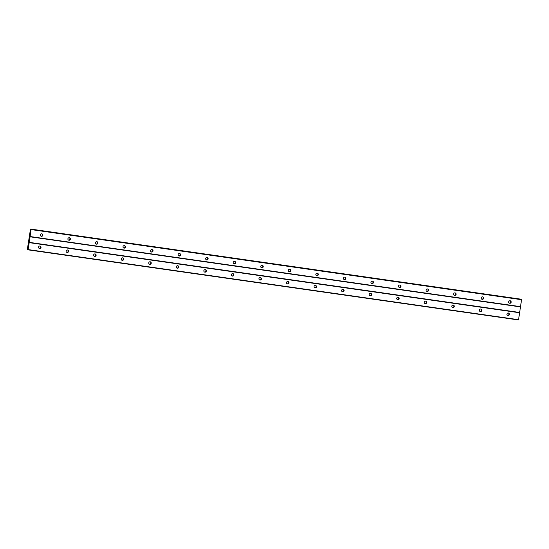 <?xml version="1.0" encoding="UTF-8"?>
<svg xmlns="http://www.w3.org/2000/svg" width="549" height="549" viewBox="0 0 549 549"><rect width="100%" height="100%" fill="white"/><g stroke="black" fill="none" stroke-linecap="round" stroke-linejoin="round"><path stroke-width="0.82" d="M509.28 303.082A1.263 1.249 111.8 0 0 510.206 300.777M509.767 303.268A1.263 1.249 111.8 0 0 510.419 300.845A1.263 1.249 111.8 0 0 508.745 301.689A1.263 1.249 111.8 0 0 509.767 303.268M40.907 236.125A1.263 1.249 111.8 0 0 41.834 233.812M41.395 236.303A1.263 1.249 111.8 0 0 42.053 233.881A1.263 1.249 111.8 0 0 40.372 234.732A1.263 1.249 111.8 0 0 41.395 236.303M68.46 240.064A1.263 1.249 111.8 0 0 69.387 237.751M68.948 240.242A1.263 1.249 111.8 0 0 69.606 237.82A1.263 1.249 111.8 0 0 67.925 238.671A1.263 1.249 111.8 0 0 68.948 240.242M96.013 244.003A1.263 1.249 111.8 0 0 96.94 241.69M96.5 244.181A1.263 1.249 111.8 0 0 97.152 241.759A1.263 1.249 111.8 0 0 95.478 242.61A1.263 1.249 111.8 0 0 96.5 244.181M123.566 247.942A1.263 1.249 111.8 0 0 124.486 245.629M124.053 248.121A1.263 1.249 111.8 0 0 124.705 245.698A1.263 1.249 111.8 0 0 123.024 246.549A1.263 1.249 111.8 0 0 124.053 248.121M151.112 251.881A1.263 1.249 111.8 0 0 152.039 249.569M151.599 252.06A1.263 1.249 111.8 0 0 152.258 249.637A1.263 1.249 111.8 0 0 150.577 250.488A1.263 1.249 111.8 0 0 151.599 252.06M178.665 255.82A1.263 1.249 111.8 0 0 179.592 253.508M179.152 255.999A1.263 1.249 111.8 0 0 179.811 253.576A1.263 1.249 111.8 0 0 178.13 254.427A1.263 1.249 111.8 0 0 179.152 255.999M206.218 259.759A1.263 1.249 111.8 0 0 207.145 257.447M206.705 259.938A1.263 1.249 111.8 0 0 207.357 257.515A1.263 1.249 111.8 0 0 205.683 258.366A1.263 1.249 111.8 0 0 206.705 259.938M233.764 263.698A1.263 1.249 111.8 0 0 234.691 261.386M234.258 263.877A1.263 1.249 111.8 0 0 234.91 261.454A1.263 1.249 111.8 0 0 233.229 262.305A1.263 1.249 111.8 0 0 234.258 263.877M261.317 267.637A1.263 1.249 111.8 0 0 262.244 265.325M261.804 267.816A1.263 1.249 111.8 0 0 262.463 265.393A1.263 1.249 111.8 0 0 260.782 266.244A1.263 1.249 111.8 0 0 261.804 267.816M288.87 271.577A1.263 1.249 111.8 0 0 289.797 269.264M289.357 271.755A1.263 1.249 111.8 0 0 290.016 269.333A1.263 1.249 111.8 0 0 288.335 270.177A1.263 1.249 111.8 0 0 289.357 271.755M316.423 275.516A1.263 1.249 111.8 0 0 317.343 273.203M316.91 275.694A1.263 1.249 111.8 0 0 317.562 273.272A1.263 1.249 111.8 0 0 315.881 274.116A1.263 1.249 111.8 0 0 316.91 275.694M343.969 279.455A1.263 1.249 111.8 0 0 344.896 277.142M344.463 279.633A1.263 1.249 111.8 0 0 345.115 277.211A1.263 1.249 111.8 0 0 343.434 278.055A1.263 1.249 111.8 0 0 344.463 279.633M371.522 283.394A1.263 1.249 111.8 0 0 372.448 281.081M372.009 283.572A1.263 1.249 111.8 0 0 372.668 281.15A1.263 1.249 111.8 0 0 370.987 281.994A1.263 1.249 111.8 0 0 372.009 283.572M399.075 287.333A1.263 1.249 111.8 0 0 400.001 285.02M399.562 287.511A1.263 1.249 111.8 0 0 400.214 285.089A1.263 1.249 111.8 0 0 398.54 285.933A1.263 1.249 111.8 0 0 399.562 287.511M426.628 291.272A1.263 1.249 111.8 0 0 427.547 288.959M427.115 291.45A1.263 1.249 111.8 0 0 427.767 289.028A1.263 1.249 111.8 0 0 426.086 289.872A1.263 1.249 111.8 0 0 427.115 291.45M454.174 295.204A1.263 1.249 111.8 0 0 455.1 292.898M454.661 295.389A1.263 1.249 111.8 0 0 455.32 292.967A1.263 1.249 111.8 0 0 453.639 293.811A1.263 1.249 111.8 0 0 454.661 295.389M481.727 299.143A1.263 1.249 111.8 0 0 482.653 296.837M482.214 299.329A1.263 1.249 111.8 0 0 482.873 296.906A1.263 1.249 111.8 0 0 481.192 297.75A1.263 1.249 111.8 0 0 482.214 299.329M507.475 315.311A1.263 1.249 111.8 0 0 508.401 312.999M507.962 315.49A1.263 1.249 111.8 0 0 508.614 313.067A1.263 1.249 111.8 0 0 506.94 313.918A1.263 1.249 111.8 0 0 507.962 315.49M39.103 248.347A1.263 1.249 111.8 0 0 40.029 246.041M39.59 248.525A1.263 1.249 111.8 0 0 40.249 246.103A1.263 1.249 111.8 0 0 38.567 246.954A1.263 1.249 111.8 0 0 39.59 248.525M66.655 252.286A1.263 1.249 111.8 0 0 67.582 249.98M67.143 252.465A1.263 1.249 111.8 0 0 67.802 250.042A1.263 1.249 111.8 0 0 66.12 250.893A1.263 1.249 111.8 0 0 67.143 252.465M94.208 256.225A1.263 1.249 111.8 0 0 95.135 253.919M94.696 256.404A1.263 1.249 111.8 0 0 95.348 253.981A1.263 1.249 111.8 0 0 93.673 254.832A1.263 1.249 111.8 0 0 94.696 256.404M121.761 260.164A1.263 1.249 111.8 0 0 122.681 257.858M122.249 260.343A1.263 1.249 111.8 0 0 122.901 257.92A1.263 1.249 111.8 0 0 121.219 258.771A1.263 1.249 111.8 0 0 122.249 260.343M149.307 264.103A1.263 1.249 111.8 0 0 150.234 261.791M149.795 264.282A1.263 1.249 111.8 0 0 150.453 261.859A1.263 1.249 111.8 0 0 148.772 262.71A1.263 1.249 111.8 0 0 149.795 264.282M176.86 268.042A1.263 1.249 111.8 0 0 177.787 265.73M177.348 268.221A1.263 1.249 111.8 0 0 178.006 265.798A1.263 1.249 111.8 0 0 176.325 266.649A1.263 1.249 111.8 0 0 177.348 268.221M204.413 271.981A1.263 1.249 111.8 0 0 205.34 269.669M204.901 272.16A1.263 1.249 111.8 0 0 205.552 269.737A1.263 1.249 111.8 0 0 203.878 270.588A1.263 1.249 111.8 0 0 204.901 272.16M231.959 275.921A1.263 1.249 111.8 0 0 232.886 273.608M232.453 276.099A1.263 1.249 111.8 0 0 233.105 273.677A1.263 1.249 111.8 0 0 231.424 274.527A1.263 1.249 111.8 0 0 232.453 276.099M259.512 279.86A1.263 1.249 111.8 0 0 260.439 277.547M260 280.038A1.263 1.249 111.8 0 0 260.658 277.616A1.263 1.249 111.8 0 0 258.977 278.467A1.263 1.249 111.8 0 0 260 280.038M287.065 283.799A1.263 1.249 111.8 0 0 287.992 281.486M287.552 283.977A1.263 1.249 111.8 0 0 288.204 281.555A1.263 1.249 111.8 0 0 286.53 282.406A1.263 1.249 111.8 0 0 287.552 283.977M314.618 287.738A1.263 1.249 111.8 0 0 315.538 285.425M315.105 287.916A1.263 1.249 111.8 0 0 315.757 285.494A1.263 1.249 111.8 0 0 314.076 286.345A1.263 1.249 111.8 0 0 315.105 287.916M342.164 291.677A1.263 1.249 111.8 0 0 343.091 289.364M342.658 291.855A1.263 1.249 111.8 0 0 343.31 289.433A1.263 1.249 111.8 0 0 341.629 290.284A1.263 1.249 111.8 0 0 342.658 291.855M369.717 295.616A1.263 1.249 111.8 0 0 370.644 293.303M370.204 295.794A1.263 1.249 111.8 0 0 370.863 293.372A1.263 1.249 111.8 0 0 369.182 294.223A1.263 1.249 111.8 0 0 370.204 295.794M397.27 299.555A1.263 1.249 111.8 0 0 398.197 297.242M397.757 299.733A1.263 1.249 111.8 0 0 398.409 297.311A1.263 1.249 111.8 0 0 396.735 298.162A1.263 1.249 111.8 0 0 397.757 299.733M424.823 303.494A1.263 1.249 111.8 0 0 425.743 301.181M425.31 303.672A1.263 1.249 111.8 0 0 425.962 301.25A1.263 1.249 111.8 0 0 424.281 302.101A1.263 1.249 111.8 0 0 425.31 303.672M452.369 307.433A1.263 1.249 111.8 0 0 453.296 305.12M452.856 307.612A1.263 1.249 111.8 0 0 453.515 305.189A1.263 1.249 111.8 0 0 451.834 306.04A1.263 1.249 111.8 0 0 452.856 307.612M479.922 311.372A1.263 1.249 111.8 0 0 480.849 309.06M480.409 311.551A1.263 1.249 111.8 0 0 481.068 309.128A1.263 1.249 111.8 0 0 479.387 309.979A1.263 1.249 111.8 0 0 480.409 311.551M31.135 229.585L521.543 299.699L520.521 306.644L30.113 236.537L31.142 229.297L521.55 299.411L30.97 229.228L30.682 230.463L30.483 229.036L27.464 248.649L27.505 249.617L28.026 248.471L28.102 249.857L30.113 236.537M30.483 229.036L520.953 299.28M28.102 249.857L518.517 319.964L520.521 306.644M520.445 306.912L30.03 236.797M519.622 312.463L29.214 242.349M29.207 242.644L519.615 312.758M518.592 319.703L28.184 249.589M30.538 229.221L30.957 229.283M27.951 249.521L27.553 249.466M30.545 229.057L520.953 299.171M27.944 249.678L27.505 249.617"/></g></svg>
